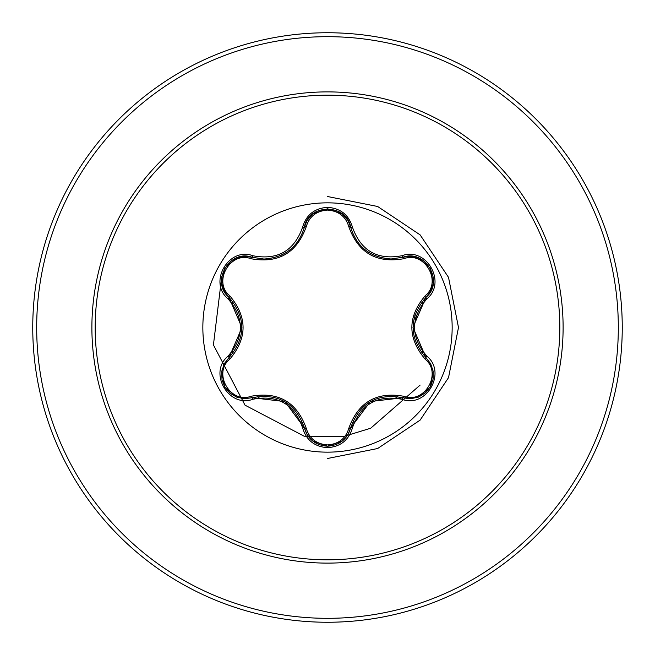 <?xml version="1.0" encoding="UTF-8"?>
<svg xmlns="http://www.w3.org/2000/svg" width="655" height="655" viewBox="0 0 655 655"><rect width="100%" height="100%" fill="white"/><g stroke="black" fill="none" stroke-linecap="round" stroke-linejoin="round"><path stroke-width="0.98" d="M327.5 452.155A124.655 124.655 0 0 1 202.845 327.5A124.655 124.655 0 0 1 327.5 202.845A124.655 124.655 0 0 1 452.155 327.5A124.655 124.655 0 0 1 327.5 452.155M402.014 399.288C377.288 394.678 360.758 404.217 352.415 427.928C348.796 440.16 340.494 446.743 327.5 447.676C314.523 446.718 306.237 440.127 302.635 427.903C294.267 404.143 277.72 394.588 252.986 399.239C228.685 408.491 207.938 372.539 228.071 356.132C244.43 337.03 244.43 317.945 228.071 298.868C207.922 282.428 228.726 246.501 252.986 255.761C277.745 260.403 294.291 250.849 302.635 227.097C306.229 214.873 314.523 208.282 327.5 207.324C340.494 208.257 348.796 214.84 352.415 227.072C360.782 250.791 377.313 260.338 402.014 255.712C426.323 246.477 447.037 282.452 426.888 298.836C410.488 317.953 410.488 337.063 426.888 356.164C447.046 372.58 426.29 408.532 402.014 399.288A1.965 0.459 -73.4 0 1 402.94 397.757L370.386 401.523L350.63 427.969A1.965 0.614 13.4 0 1 348.853 428.165C358.326 402.039 376.715 391.42 404.004 396.324C424.555 404.209 442.42 373.17 425.316 359.374C407.385 338.078 407.385 316.832 425.316 295.626C442.436 281.797 424.514 250.775 404.004 258.676C376.633 263.531 358.252 252.92 348.853 226.835C345.807 216.51 338.684 210.926 327.5 210.075C316.332 210.943 309.234 216.535 306.196 226.851C296.723 253.035 278.318 263.654 250.988 258.725C230.454 250.816 212.548 281.838 229.643 295.659C247.533 316.93 247.533 338.16 229.643 359.341C212.539 373.194 230.486 404.192 250.988 396.275C278.4 391.387 296.797 402.014 306.196 428.149C309.226 438.457 316.332 444.049 327.5 444.925C338.676 444.082 345.799 438.49 348.853 428.165M250.988 258.725A1.965 0.614 106.7 0 1 252.052 257.292L263.981 259.044L252.052 257.292C229.618 248.753 210.329 282.084 228.931 297.296A1.965 0.614 133.4 0 1 229.643 295.659M348.853 226.835A1.965 0.614 166.6 0 1 350.622 227.023C356.508 246.73 369.985 257.374 391.051 258.979C370.149 257.546 356.672 246.902 350.63 227.031C346.773 203.337 308.268 203.337 304.419 227.056C298.418 246.919 284.941 257.579 263.981 259.044C285.015 257.489 298.492 246.82 304.419 227.056A1.965 0.459 -166.7 0 1 302.635 227.097M228.071 356.132A1.965 0.459 46.6 0 1 228.931 357.704L241.949 327.631L228.931 297.296C246.092 317.421 246.092 337.554 228.931 357.704L224.108 364.131L221.693 371.884L222.012 379.916L224.927 387.261L230.011 393.188L236.717 397.127L244.356 398.69L252.052 397.708C278.097 392.885 295.552 402.964 304.419 427.944C307.776 439.243 315.473 445.334 327.525 446.219C339.568 445.343 347.273 439.251 350.63 427.969C359.472 403.046 376.912 392.975 402.94 397.757L410.922 398.723L418.848 396.938L425.635 392.648L430.54 386.45L433.127 379.081L433.192 371.311L430.728 363.91L426.028 357.736C408.826 337.587 408.826 317.438 426.028 297.264L412.977 327.369L426.028 357.736A1.965 0.459 -46.7 0 1 426.888 356.164M327.5 95.188A232.312 232.312 0 0 1 559.812 327.5A232.312 232.312 0 0 1 327.5 559.812A232.312 232.312 0 0 1 95.188 327.5A232.312 232.312 0 0 1 327.5 95.188M327.5 32.75A294.75 294.75 0 0 1 622.25 327.5A294.75 294.75 0 0 1 327.5 622.25A294.75 294.75 0 0 1 32.75 327.5A294.75 294.75 0 0 1 327.5 32.75A294.75 294.75 0 0 0 32.75 327.5A294.75 294.75 0 0 0 327.5 622.25M232.861 301.603A98.119 98.119 0 0 0 232.337 303.609M232.337 351.391A98.119 98.119 0 0 0 232.861 353.397M257.702 396.463A98.119 98.119 0 0 0 259.167 397.912M300.678 421.885A98.119 98.119 0 0 0 302.675 422.426M230.192 301.022L230.797 299.188M414.893 315.243L415.18 320.033M221.816 276.132L213.424 344.923L245.035 405.175L304.207 436.222L343.94 436.402L370.681 428.239L420.15 385.075L370.681 428.239L343.94 436.402L304.207 436.222L245.035 405.175L213.424 344.923L221.816 276.132M327.5 458.5L377.632 448.528L420.125 420.125L448.528 377.632L458.492 327.5L448.519 277.368L420.125 234.875L377.632 206.481L327.5 196.508M352.398 422.409A98.119 98.119 0 0 0 354.388 421.861A98.119 98.119 0 0 1 352.398 422.409M395.776 397.97A98.119 98.119 0 0 0 397.249 396.512A98.119 98.119 0 0 1 395.776 397.97M422.123 353.463A98.119 98.119 0 0 0 422.647 351.465A98.119 98.119 0 0 1 422.123 353.463M422.647 303.535A98.119 98.119 0 0 0 422.123 301.537A98.119 98.119 0 0 1 422.647 303.535M221.816 371.082L224.501 363.402L228.931 357.704A1.965 0.614 -133.4 0 0 229.643 359.341M302.635 427.903A1.965 0.459 -13.3 0 1 304.419 427.944L284.876 401.589L252.052 397.708A1.965 0.614 73.3 0 1 250.988 396.275M312.427 440.799L307.138 434.633L304.419 427.944A1.965 0.614 166.7 0 0 306.196 428.149M418.087 397.241L410.095 398.748L402.94 397.757A1.965 0.614 106.6 0 0 404.004 396.324M425.316 359.374A1.965 0.614 133.3 0 0 426.028 357.736L430.482 363.476L433.176 371.213M425.316 295.626A1.965 0.614 -133.3 0 1 426.028 297.264C444.63 282.108 425.423 248.736 402.94 257.243L391.051 258.979L402.94 257.243A1.965 0.459 -106.6 0 1 402.014 255.712M404.004 258.676A1.965 0.614 73.4 0 0 402.94 257.243L410.128 256.252L418.185 257.8M306.196 226.851A1.965 0.614 13.3 0 0 304.419 227.056L307.162 220.326L312.517 214.128M252.986 399.239A1.965 0.459 -106.7 0 0 252.052 397.708L244.855 398.698L236.807 397.159M352.415 427.928A1.965 0.459 -166.6 0 0 350.63 427.969L347.887 434.683L342.516 440.889M433.16 283.902L430.466 291.565L426.028 297.264A1.965 0.459 46.7 0 0 426.888 298.836M342.606 214.185L347.903 220.35L350.63 227.031A1.965 0.459 -13.4 0 0 352.415 227.072M236.913 257.8L244.896 256.302L252.052 257.292A1.965 0.459 -73.3 0 0 252.986 255.761M228.071 298.868A1.965 0.459 -46.6 0 0 228.931 297.296L224.485 291.565L221.791 283.811M327.5 563.112A235.612 235.612 0 0 1 91.888 327.5A235.612 235.612 0 0 1 327.5 91.888A235.612 235.612 0 0 1 563.112 327.5A235.612 235.612 0 0 1 327.5 563.112M327.5 36.68A290.82 290.82 0 0 1 618.32 327.5A290.82 290.82 0 0 1 327.5 618.32A290.82 290.82 0 0 1 36.68 327.5A290.82 290.82 0 0 1 327.5 36.68M368.266 252.167L374.988 255.728M280.749 255.491L286.538 252.38M236.586 397.077L224.673 386.835L221.758 371.41M304.419 427.944L304.157 426.913M252.052 397.708L253.067 397.421M342.328 441.036L327.5 446.219L312.689 441.011M402.94 397.757L402.457 397.618M350.63 427.969L350.883 426.945M433.209 371.442L430.302 386.884L418.398 397.118M426.028 357.736L425.267 357M426.028 297.264L425.259 298.009M430.319 268.149L433.209 283.574M418.414 257.89L430.31 268.141M402.94 257.243L401.933 257.53M350.63 227.031L350.744 227.531M312.705 213.98L327.525 208.781L342.344 213.972M304.419 227.056L304.166 228.079M252.052 257.292L253.076 257.587M221.758 283.574L224.69 268.141L236.602 257.914M228.931 297.296L229.684 298.025"/></g></svg>
